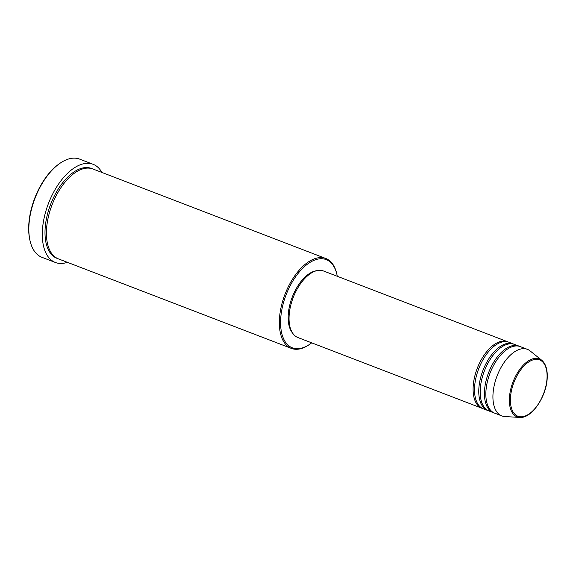 <?xml version="1.0" encoding="UTF-8"?>
<svg xmlns="http://www.w3.org/2000/svg" width="576" height="576" viewBox="0 0 576 576"><rect width="100%" height="100%" fill="white"/><g stroke="black" fill="none" stroke-linecap="round" stroke-linejoin="round"><path stroke-width="0.86" d="M482.688 408.528A35.654 18.734 -69 0 1 481.975 408.283A35.654 18.734 -69 0 1 473.184 386.381A35.654 18.734 -69 0 1 485.842 352.764A35.654 18.734 -69 0 1 507.557 341.719A35.654 18.734 -69 0 1 508.255 342.014M488.354 410.702A35.654 18.734 -69 0 1 487.634 410.458L483.386 408.83A35.654 18.734 -69 0 1 474.602 386.928A35.654 18.734 -69 0 1 487.253 353.304A35.654 18.734 -69 0 1 508.968 342.259L513.216 343.894A35.654 18.734 -69 0 1 513.914 344.196M487.634 410.458A35.654 18.734 -69 0 1 478.85 388.555A35.654 18.734 -69 0 1 491.501 354.938A35.654 18.734 -69 0 1 513.216 343.894M494.014 412.884A35.654 18.734 -69 0 1 493.301 412.639L489.053 411.005A35.654 18.734 -69 0 1 480.262 389.102A35.654 18.734 -69 0 1 492.919 355.486A35.654 18.734 -69 0 1 514.634 344.441L518.882 346.068A35.654 18.734 -69 0 1 519.581 346.37M493.301 412.639A35.654 18.734 -69 0 1 484.51 390.737A35.654 18.734 -69 0 1 497.167 357.113A35.654 18.734 -69 0 1 518.882 346.068M519.754 417.42L504.864 416.556A35.654 18.734 -69 0 1 501.797 415.901L494.712 413.179A35.654 18.734 -69 0 1 485.928 391.277A35.654 18.734 -69 0 1 498.586 357.66A35.654 18.734 -69 0 1 520.294 346.615L527.378 349.337A35.654 18.734 -69 0 1 530.093 350.906L541.728 360.238A31.054 16.322 -69 0 0 521.899 366.703A31.054 16.322 -69 0 0 509.422 397.771A31.054 16.322 -69 0 0 519.754 417.42C531.461 418.781 546.48 396.698 547.2 378.209C547.646 369.799 545.825 363.809 541.728 360.238M337.277 276.278A47.246 24.826 111 0 0 336.924 274.536A47.246 24.826 111 0 0 306.655 264.758A47.246 24.826 111 0 0 280.692 318.794A47.246 24.826 111 0 0 310.27 343.901A47.246 24.826 111 0 0 311.695 342.842M310.27 343.901L309.578 344.39A48.139 25.294 -69 0 1 291.305 348.379A48.139 25.294 -69 0 1 279.446 318.809A48.139 25.294 -69 0 1 296.532 273.42A48.139 25.294 -69 0 1 325.843 258.516A48.139 25.294 -69 0 1 336.737 273.715L336.924 274.536M30.024 240.71L29.837 239.882A51.703 27.166 -69 0 1 28.8 224.453A51.703 27.166 -69 0 1 59.011 163.973L59.702 163.483A52.596 27.634 111 0 0 28.966 225.007A52.596 27.634 111 0 0 30.024 240.71A52.596 27.634 111 0 0 41.933 257.314L55.382 262.483A52.596 27.634 -69 0 1 42.422 230.177A52.596 27.634 -69 0 1 61.085 180.583A52.596 27.634 -69 0 1 93.118 164.297A52.596 27.634 -69 0 1 101.909 172.454M291.305 348.379L58.399 258.869A48.139 25.294 -69 0 1 46.534 229.298A48.139 25.294 -69 0 1 63.619 183.91A48.139 25.294 -69 0 1 92.93 168.998L325.843 258.516M481.975 408.283L297.907 337.543A35.654 18.734 -69 0 1 289.123 315.641A35.654 18.734 -69 0 1 301.774 282.024A35.654 18.734 -69 0 1 323.489 270.979L507.557 341.719M292.651 333.173A34.762 18.266 -69 0 1 288.245 314.813A34.762 18.266 -69 0 1 316.663 270.706M67.37 262.318A52.596 27.634 -69 0 1 55.382 262.483M501.797 415.901A35.654 18.734 -69 0 1 493.006 393.998A35.654 18.734 -69 0 1 505.663 360.382A35.654 18.734 -69 0 1 527.378 349.337M93.118 164.297L79.668 159.127A52.596 27.634 111 0 0 59.702 163.483M510.473 397.699A30.197 15.869 111 0 0 527.09 415.152A30.197 15.869 111 0 0 547.02 378.425A30.197 15.869 111 0 0 530.402 360.972A30.197 15.869 111 0 0 510.473 397.699M57.694 258.574A48.139 25.294 -69 0 1 45.115 228.751A48.139 25.294 -69 0 1 62.604 182.851A48.139 25.294 -69 0 1 92.218 168.746"/></g></svg>
